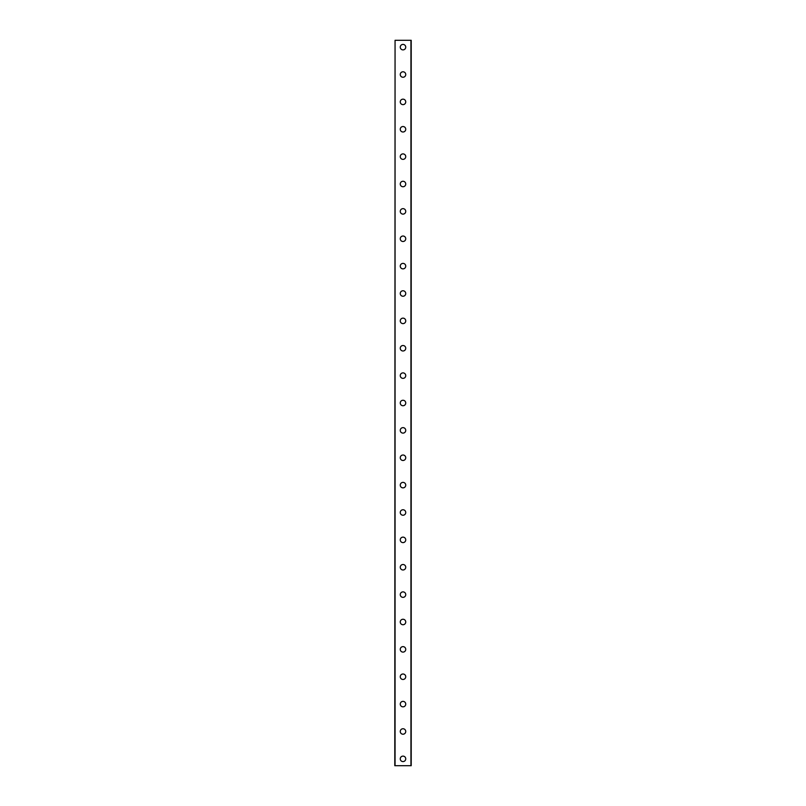 <?xml version="1.0" encoding="UTF-8"?>
<svg xmlns="http://www.w3.org/2000/svg" width="806" height="806" viewBox="0 0 806 806"><rect width="100%" height="100%" fill="white"/><g stroke="black" fill="none" stroke-linecap="round" stroke-linejoin="round"><path stroke-width="1.21" d="M400.26 758.859A2.74 2.74 0 0 1 403 756.119A2.74 2.74 0 0 1 405.74 758.859A2.74 2.74 0 0 1 403 761.589A2.74 2.74 0 0 1 400.26 758.859M400.26 731.485A2.74 2.74 0 0 1 403 728.745A2.74 2.74 0 0 1 405.74 731.485A2.74 2.74 0 0 1 403 734.216A2.74 2.74 0 0 1 400.26 731.485M400.26 704.112A2.74 2.74 0 0 1 403 701.371A2.74 2.74 0 0 1 405.74 704.112A2.74 2.74 0 0 1 403 706.842A2.74 2.74 0 0 1 400.26 704.112M400.26 676.738A2.74 2.74 0 0 1 403 673.997A2.74 2.74 0 0 1 405.74 676.738A2.74 2.74 0 0 1 403 679.478A2.74 2.74 0 0 1 400.26 676.738M400.26 649.364A2.74 2.74 0 0 1 403 646.624A2.74 2.74 0 0 1 405.74 649.364A2.74 2.74 0 0 1 403 652.104A2.74 2.74 0 0 1 400.26 649.364M400.26 621.99A2.74 2.74 0 0 1 403 619.25A2.74 2.74 0 0 1 405.74 621.99A2.74 2.74 0 0 1 403 624.731A2.74 2.74 0 0 1 400.26 621.99M400.26 594.616A2.74 2.74 0 0 1 403 591.876A2.74 2.74 0 0 1 405.74 594.616A2.74 2.74 0 0 1 403 597.357A2.74 2.74 0 0 1 400.26 594.616M400.26 567.243A2.74 2.74 0 0 1 403 564.502A2.74 2.74 0 0 1 405.74 567.243A2.74 2.74 0 0 1 403 569.983A2.74 2.74 0 0 1 400.26 567.243M400.26 539.869A2.74 2.74 0 0 1 403 537.128A2.74 2.74 0 0 1 405.74 539.869A2.74 2.74 0 0 1 403 542.609A2.74 2.74 0 0 1 400.26 539.869M400.26 512.495A2.74 2.74 0 0 1 403 509.755A2.74 2.74 0 0 1 405.74 512.495A2.74 2.74 0 0 1 403 515.236A2.74 2.74 0 0 1 400.26 512.495M400.26 485.121A2.74 2.74 0 0 1 403 482.381A2.74 2.74 0 0 1 405.74 485.121A2.74 2.74 0 0 1 403 487.862A2.74 2.74 0 0 1 400.26 485.121M400.26 457.748A2.74 2.74 0 0 1 403 455.007A2.74 2.74 0 0 1 405.74 457.748A2.74 2.74 0 0 1 403 460.488A2.74 2.74 0 0 1 400.26 457.748M400.26 430.374A2.74 2.74 0 0 1 403 427.633A2.74 2.74 0 0 1 405.74 430.374A2.74 2.74 0 0 1 403 433.114A2.74 2.74 0 0 1 400.26 430.374M400.26 403A2.74 2.74 0 0 1 403 400.26A2.74 2.74 0 0 1 405.74 403A2.74 2.74 0 0 1 403 405.74A2.74 2.74 0 0 1 400.26 403M400.26 375.626A2.74 2.74 0 0 1 403 372.886A2.74 2.74 0 0 1 405.74 375.626A2.74 2.74 0 0 1 403 378.367A2.74 2.74 0 0 1 400.26 375.626M400.26 348.252A2.74 2.74 0 0 1 403 345.512A2.74 2.74 0 0 1 405.74 348.252A2.74 2.74 0 0 1 403 350.993A2.74 2.74 0 0 1 400.26 348.252M400.26 320.879A2.74 2.74 0 0 1 403 318.138A2.74 2.74 0 0 1 405.74 320.879A2.74 2.74 0 0 1 403 323.619A2.74 2.74 0 0 1 400.26 320.879M400.26 293.505A2.74 2.74 0 0 1 403 290.765A2.74 2.74 0 0 1 405.74 293.505A2.74 2.74 0 0 1 403 296.245A2.74 2.74 0 0 1 400.26 293.505M400.26 266.131A2.74 2.74 0 0 1 403 263.391A2.74 2.74 0 0 1 405.74 266.131A2.74 2.74 0 0 1 403 268.872A2.74 2.74 0 0 1 400.26 266.131M400.26 238.757A2.74 2.74 0 0 1 403 236.017A2.74 2.74 0 0 1 405.74 238.757A2.74 2.74 0 0 1 403 241.498A2.74 2.74 0 0 1 400.26 238.757M400.26 211.384A2.74 2.74 0 0 1 403 208.643A2.74 2.74 0 0 1 405.74 211.384A2.74 2.74 0 0 1 403 214.124A2.74 2.74 0 0 1 400.26 211.384M400.26 184.01A2.74 2.74 0 0 1 403 181.269A2.74 2.74 0 0 1 405.74 184.01A2.74 2.74 0 0 1 403 186.75A2.74 2.74 0 0 1 400.26 184.01M400.26 156.636A2.74 2.74 0 0 1 403 153.896A2.74 2.74 0 0 1 405.74 156.636A2.74 2.74 0 0 1 403 159.376A2.74 2.74 0 0 1 400.26 156.636M400.26 129.262A2.74 2.74 0 0 1 403 126.522A2.74 2.74 0 0 1 405.74 129.262A2.74 2.74 0 0 1 403 132.003A2.74 2.74 0 0 1 400.26 129.262M400.26 101.888A2.74 2.74 0 0 1 403 99.158A2.74 2.74 0 0 1 405.74 101.888A2.74 2.74 0 0 1 403 104.629A2.74 2.74 0 0 1 400.26 101.888M400.26 74.515A2.74 2.74 0 0 1 403 71.784A2.74 2.74 0 0 1 405.74 74.515A2.74 2.74 0 0 1 403 77.255A2.74 2.74 0 0 1 400.26 74.515M400.26 47.141A2.74 2.74 0 0 1 403 44.411A2.74 2.74 0 0 1 405.74 47.141A2.74 2.74 0 0 1 403 49.881A2.74 2.74 0 0 1 400.26 47.141M395.061 40.3L394.789 765.7L411.211 765.7L411.211 40.3L395.061 40.3L395.061 765.7M410.939 40.3L410.939 765.7"/></g></svg>
